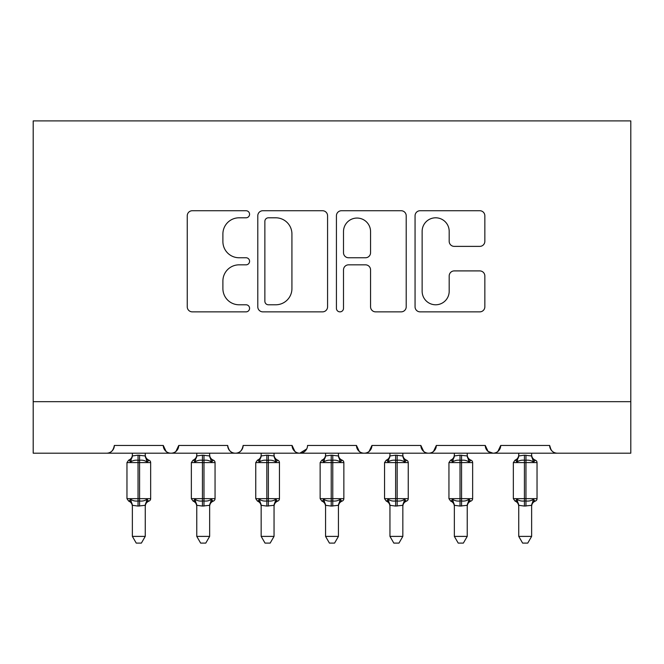 <?xml version="1.0" encoding="UTF-8"?>
<svg xmlns="http://www.w3.org/2000/svg" width="664" height="664" viewBox="0 0 664 664"><rect width="100%" height="100%" fill="white"/><g stroke="black" fill="none" stroke-linecap="round" stroke-linejoin="round"><path stroke-width="1" d="M249.573 214.264A3.536 3.536 0 0 0 246.037 210.729L192.311 210.729A5.055 5.055 0 0 0 187.248 215.783L187.248 306.801A5.055 5.055 0 0 0 192.311 311.864L246.037 311.864A3.536 3.536 0 0 0 249.573 308.32A3.536 3.536 0 0 0 246.037 304.784L239.082 304.784A16.185 16.185 0 0 1 222.897 288.599L222.897 281.013A16.185 16.185 0 0 1 239.082 264.836L246.037 264.836A3.536 3.536 0 0 0 249.573 261.292A3.536 3.536 0 0 0 246.037 257.757L239.082 257.757A16.185 16.185 0 0 1 222.897 241.571L222.897 233.985A16.185 16.185 0 0 1 239.082 217.8L246.037 217.8A3.536 3.536 0 0 0 249.573 214.264M479.781 246.377A5.055 5.055 0 0 0 484.844 241.322L484.844 215.783A5.055 5.055 0 0 0 479.781 210.729L420.113 210.729A5.055 5.055 0 0 0 415.058 215.783L415.058 306.801A5.055 5.055 0 0 0 420.113 311.864L479.781 311.864A5.055 5.055 0 0 0 484.844 306.801L484.844 275.958A5.055 5.055 0 0 0 479.781 270.904L454.251 270.904A5.055 5.055 0 0 0 449.188 275.958L449.188 291.255A13.529 13.529 0 0 1 435.667 304.784A13.529 13.529 0 0 1 422.138 291.255L422.138 231.329A13.529 13.529 0 0 1 435.667 217.8A13.529 13.529 0 0 1 449.188 231.329L449.188 241.322A5.055 5.055 0 0 0 454.251 246.377L479.781 246.377M33.2 401.678L630.8 401.678L630.8 120.906L33.2 120.906L33.2 453.197L106.613 453.197C110.714 453.338 113.287 450.765 114.341 445.469L163.278 445.469L166.108 451.437M327.576 215.783A5.055 5.055 0 0 0 322.521 210.729L262.853 210.729A5.055 5.055 0 0 0 257.79 215.783L257.79 306.801A5.055 5.055 0 0 0 262.853 311.864L322.521 311.864A5.055 5.055 0 0 0 327.576 306.801L327.576 215.783M341.479 210.729L401.147 210.729A5.055 5.055 0 0 1 406.21 215.783L406.21 306.801A5.055 5.055 0 0 1 401.147 311.864L375.616 311.864A5.055 5.055 0 0 1 370.562 306.801L370.562 269.891A5.055 5.055 0 0 0 365.499 264.836L348.558 264.836A5.055 5.055 0 0 0 343.504 269.891L343.504 308.32A3.536 3.536 0 0 1 339.968 311.864A3.536 3.536 0 0 1 336.424 308.32L336.424 215.783A5.055 5.055 0 0 1 341.479 210.729M106.613 453.197C110.714 453.338 113.287 450.765 114.341 445.469A7.727 7.727 0 0 1 106.613 453.197L171.005 453.197C166.913 453.338 164.332 450.765 163.278 445.469A7.727 7.727 0 0 0 171.005 453.197A7.727 7.727 0 0 0 178.732 445.469L227.677 445.469A7.727 7.727 0 0 0 235.405 453.197A7.727 7.727 0 0 0 243.132 445.469L292.077 445.469A7.727 7.727 0 0 0 299.804 453.197A7.727 7.727 0 0 0 307.532 445.469L356.468 445.469A7.727 7.727 0 0 0 364.196 453.197A7.727 7.727 0 0 0 371.923 445.469L420.868 445.469A7.727 7.727 0 0 0 428.595 453.197A7.727 7.727 0 0 0 436.323 445.469L485.268 445.469A7.727 7.727 0 0 0 492.995 453.197A7.727 7.727 0 0 0 500.722 445.469L549.659 445.469L551.095 449.951M175.91 451.437L178.732 445.469C177.686 450.765 175.105 453.338 171.005 453.197L492.995 453.197C497.087 453.338 499.668 450.765 500.722 445.469L497.892 451.437M485.268 445.469L488.09 451.437M423.69 451.437L420.868 445.469C421.922 450.765 424.495 453.338 428.595 453.197C432.696 453.338 435.269 450.765 436.323 445.469L433.501 451.437M359.299 451.437L356.468 445.469C357.522 450.765 360.096 453.338 364.196 453.197C368.296 453.338 370.869 450.765 371.923 445.469L369.101 451.437M306.693 448.964L299.804 453.197C295.704 453.338 293.131 450.765 292.077 445.469L294.899 451.437M549.659 445.469A7.727 7.727 0 0 0 557.386 453.197C553.286 453.338 550.713 450.765 549.659 445.469M630.8 401.678L630.8 453.197L492.995 453.197L488.015 451.379M227.677 445.469C228.731 450.765 231.304 453.338 235.405 453.197C239.505 453.338 242.078 450.765 243.132 445.469M268.414 217.8A3.536 3.536 0 0 0 264.87 221.344L264.87 301.24A3.536 3.536 0 0 0 268.414 304.784L275.743 304.784A16.185 16.185 0 0 0 291.928 288.599L291.928 233.985A16.185 16.185 0 0 0 275.743 217.8L268.414 217.8M370.562 231.587A13.529 13.529 0 0 0 357.033 218.058A13.529 13.529 0 0 0 343.504 231.587L343.504 252.693A5.055 5.055 0 0 0 348.558 257.757L365.499 257.757A5.055 5.055 0 0 0 370.562 252.693L370.562 231.587M132.368 505.578A5.669 5.403 180 0 0 129.397 500.822L130.501 499.162C132.601 500.739 135.116 501.345 138.037 500.971L138.037 498.656L139.581 498.656L139.581 460.276C142.511 459.911 145.018 460.517 147.118 462.094L148.968 460.177A2.573 2.573 0 0 1 150.662 462.592L126.965 462.592L126.965 498.656L138.037 498.656L138.037 460.276C135.116 459.911 132.601 460.517 130.501 462.094L129.397 460.434A5.669 5.403 -0 0 0 132.368 455.678L132.368 455.678M145.25 536.396L141.382 543.094L136.236 543.094L132.368 536.396L145.25 536.396L145.258 505.312L138.037 506.068L138.037 500.971L139.581 500.971L139.581 498.656L150.662 498.656A2.573 2.573 0 0 1 148.968 501.079L148.23 500.822L148.968 501.079C146.628 502.084 145.391 503.851 145.25 506.4M132.368 536.396L132.368 505.312L130.501 499.162M138.037 506.068L132.368 505.312M132.368 453.197L132.368 455.944L138.037 455.18L145.258 455.944L145.25 453.197M139.581 506.068L139.581 500.971C142.511 501.345 145.018 500.739 147.118 499.162L148.23 500.822A5.669 5.403 180 0 0 145.25 505.578M130.501 462.094L131.256 459.895M147.118 462.094L145.258 455.944M145.258 505.312L147.118 499.162M196.768 505.578A5.669 5.403 180 0 0 193.788 500.822L194.901 499.162C197 500.739 199.507 501.345 202.437 500.971L202.437 498.656L203.981 498.656L203.981 460.276C206.902 459.911 209.417 460.517 211.517 462.094L213.368 460.177A2.573 2.573 0 0 1 215.053 462.592L191.357 462.592L191.357 498.656L202.437 498.656L202.437 460.276C199.507 459.911 197 460.517 194.901 462.094L193.788 460.434A5.669 5.403 -0 0 0 196.768 455.678L196.768 455.678M209.65 536.396L205.782 543.094L200.636 543.094L196.768 536.396L209.65 536.396L209.65 505.312L202.437 506.068L202.437 500.971L203.981 500.971L203.981 498.656L215.053 498.656A2.573 2.573 0 0 1 213.368 501.079L212.621 500.822L213.368 501.079C211.019 502.084 209.782 503.851 209.65 506.4M196.768 536.396L196.76 505.312L194.901 499.162M202.437 506.068L196.76 505.312M196.768 453.197L196.76 455.944L202.437 455.18L209.65 455.944L209.65 453.197M203.981 506.068L203.981 500.971C206.902 501.345 209.417 500.739 211.517 499.162L212.621 500.822A5.669 5.403 180 0 0 209.65 505.578M194.901 462.094L195.656 459.895M211.517 462.094L209.65 455.944M209.65 505.312L211.517 499.162M261.168 505.578A5.669 5.403 180 0 0 258.188 500.822L259.292 499.162C261.392 500.739 263.907 501.345 266.828 500.971L266.828 498.656L268.372 498.656L268.372 460.276C271.302 459.911 273.809 460.517 275.909 462.094L277.759 460.177A2.573 2.573 0 0 1 279.453 462.592L255.756 462.592L255.756 498.656L266.828 498.656L266.828 460.276C263.907 459.911 261.392 460.517 259.292 462.094L258.188 460.434A5.669 5.403 -0 0 0 261.168 455.678L261.168 455.678M274.041 536.396L270.173 543.094L265.027 543.094L261.168 536.396L274.041 536.396L274.049 505.312L266.828 506.068L266.828 500.971L268.372 500.971L268.372 498.656L279.453 498.656A2.573 2.573 0 0 1 277.759 501.079L277.021 500.822L277.759 501.079C275.419 502.084 274.182 503.851 274.041 506.4M261.168 536.396L261.159 505.312L259.292 499.162M266.828 506.068L261.159 505.312M261.168 453.197L261.159 455.944L266.828 455.18L274.049 455.944L274.041 453.197M268.372 506.068L268.372 500.971C271.302 501.345 273.809 500.739 275.909 499.162L277.021 500.822A5.669 5.403 180 0 0 274.041 505.578M259.292 462.094L260.056 459.895M275.909 462.094L274.049 455.944M274.049 505.312L275.909 499.162M325.559 505.578A5.669 5.403 180 0 0 322.588 500.822L323.692 499.162C325.792 500.739 328.306 501.345 331.228 500.971L331.228 498.656L332.772 498.656L332.772 460.276C335.693 459.911 338.208 460.517 340.308 462.094L342.159 460.177A2.573 2.573 0 0 1 343.852 462.592L320.148 462.592L320.148 498.656L331.228 498.656L331.228 460.276C328.306 459.911 325.792 460.517 323.692 462.094L322.588 460.434A5.669 5.403 -0 0 0 325.559 455.678L325.559 455.678M338.441 536.396L334.573 543.094L329.427 543.094L325.559 536.396L338.441 536.396L338.441 505.312L331.228 506.068L331.228 500.971L332.772 500.971L332.772 498.656L343.852 498.656A2.573 2.573 0 0 1 342.159 501.079L341.412 500.822L342.159 501.079C339.819 502.084 338.574 503.851 338.441 506.4M325.559 536.396L325.559 505.312L323.692 499.162M331.228 506.068L325.559 505.312M325.559 453.197L325.559 455.944L331.228 455.18L338.441 455.944L338.441 453.197M332.772 506.068L332.772 500.971C335.693 501.345 338.208 500.739 340.308 499.162L341.412 500.822A5.669 5.403 180 0 0 338.441 505.578M323.692 462.094L324.447 459.895M340.308 462.094L338.441 455.944M338.441 505.312L340.308 499.162M389.959 505.578A5.669 5.403 180 0 0 386.979 500.822L388.091 499.162C390.191 500.739 392.698 501.345 395.628 500.971L395.628 498.656L397.172 498.656L397.172 460.276C400.093 459.911 402.608 460.517 404.708 462.094L406.559 460.177A2.573 2.573 0 0 1 408.244 462.592L384.547 462.592L384.547 498.656L395.628 498.656L395.628 460.276C392.698 459.911 390.191 460.517 388.091 462.094L386.979 460.434A5.669 5.403 -0 0 0 389.959 455.678L389.959 455.678M402.832 536.396L398.973 543.094L393.827 543.094L389.959 536.396L402.832 536.396L402.841 505.312L395.628 506.068L395.628 500.971L397.172 500.971L397.172 498.656L408.244 498.656A2.573 2.573 0 0 1 406.559 501.079L405.812 500.822L406.559 501.079C404.21 502.084 402.973 503.851 402.832 506.4M389.959 536.396L389.951 505.312L388.091 499.162M395.628 506.068L389.951 505.312M389.959 453.197L389.951 455.944L395.628 455.18L402.841 455.944L402.832 453.197M397.172 506.068L397.172 500.971C400.093 501.345 402.608 500.739 404.708 499.162L405.812 500.822A5.669 5.403 180 0 0 402.832 505.578M388.091 462.094L388.847 459.895M404.708 462.094L402.841 455.944M402.841 505.312L404.708 499.162M454.35 505.578A5.669 5.403 180 0 0 451.379 500.822L452.483 499.162C454.583 500.739 457.098 501.345 460.019 500.971L460.019 498.656L461.563 498.656L461.563 460.276C464.493 459.911 466.999 460.517 469.099 462.094L470.95 460.177A2.573 2.573 0 0 1 472.644 462.592L448.947 462.592L448.947 498.656L460.019 498.656L460.019 460.276C457.098 459.911 454.583 460.517 452.483 462.094L451.379 460.434A5.669 5.403 -0 0 0 454.35 455.678L454.35 455.678M467.232 536.396L463.364 543.094L458.218 543.094L454.35 536.396L467.232 536.396L467.24 505.312L460.019 506.068L460.019 500.971L461.563 500.971L461.563 498.656L472.644 498.656A2.573 2.573 0 0 1 470.95 501.079L470.212 500.822L470.95 501.079C468.61 502.084 467.373 503.851 467.232 506.4M454.35 536.396L454.35 505.312L452.483 499.162M460.019 506.068L454.35 505.312M454.35 453.197L454.35 455.944L460.019 455.18L467.24 455.944L467.232 453.197M461.563 506.068L461.563 500.971C464.493 501.345 466.999 500.739 469.099 499.162L470.212 500.822A5.669 5.403 180 0 0 467.232 505.578M452.483 462.094L453.238 459.895M469.099 462.094L467.24 455.944M467.24 505.312L469.099 499.162M518.75 505.578A5.669 5.403 180 0 0 515.77 500.822L516.882 499.162C518.982 500.739 521.489 501.345 524.419 500.971L524.419 498.656L525.963 498.656L525.963 460.276C528.884 459.911 531.399 460.517 533.499 462.094L535.35 460.177A2.573 2.573 0 0 1 537.035 462.592L513.338 462.592L513.338 498.656L524.419 498.656L524.419 460.276C521.489 459.911 518.982 460.517 516.882 462.094L515.77 460.434A5.669 5.403 -0 0 0 518.75 455.678L518.75 455.678M531.632 536.396L527.764 543.094L522.618 543.094L518.75 536.396L531.632 536.396L531.632 505.312L524.419 506.068L524.419 500.971L525.963 500.971L525.963 498.656L537.035 498.656A2.573 2.573 0 0 1 535.35 501.079L534.603 500.822L535.35 501.079C533.009 502.084 531.764 503.851 531.632 506.4M518.75 536.396L518.742 505.312L516.882 499.162M524.419 506.068L518.742 505.312M518.75 453.197L518.742 455.944L524.419 455.18L531.632 455.944L531.632 453.197M525.963 506.068L525.963 500.971C528.884 501.345 531.399 500.739 533.499 499.162L534.603 500.822A5.669 5.403 180 0 0 531.632 505.578M516.882 462.094L517.638 459.895M533.499 462.094L531.632 455.944M531.632 505.312L533.499 499.162M139.581 455.18L139.581 460.276L138.037 460.276L138.037 455.18M148.23 460.434A5.669 5.403 -0 0 1 145.25 455.678M203.981 455.18L203.981 460.276L202.437 460.276L202.437 455.18M212.621 460.434A5.669 5.403 -0 0 1 209.65 455.678M268.372 455.18L268.372 460.276L266.828 460.276L266.828 455.18M277.021 460.434A5.669 5.403 -0 0 1 274.041 455.678M332.772 455.18L332.772 460.276L331.228 460.276L331.228 455.18M341.412 460.434A5.669 5.403 -0 0 1 338.441 455.678M397.172 455.18L397.172 460.276L395.628 460.276L395.628 455.18M405.812 460.434A5.669 5.403 -0 0 1 402.832 455.678M461.563 455.18L461.563 460.276L460.019 460.276L460.019 455.18M470.212 460.434A5.669 5.403 -0 0 1 467.232 455.678M525.963 455.18L525.963 460.276L524.419 460.276L524.419 455.18M534.603 460.434A5.669 5.403 -0 0 1 531.632 455.678M150.662 498.656L150.662 462.592M132.368 506.4C132.236 503.851 130.991 502.084 128.65 501.079L126.965 498.656M132.368 454.857C132.236 457.396 130.991 459.173 128.65 460.177L126.965 462.592M148.968 460.177C146.628 459.173 145.391 457.396 145.25 454.857M215.053 498.656L215.053 462.592M196.768 506.4C196.627 503.851 195.39 502.084 193.05 501.079L191.357 498.656M196.768 454.857C196.627 457.396 195.39 459.173 193.05 460.177L191.357 462.592M213.368 460.177C211.019 459.173 209.782 457.396 209.65 454.857M279.453 498.656L279.453 462.592M261.168 506.4C261.027 503.851 259.79 502.084 257.441 501.079L255.756 498.656M261.168 454.857C261.027 457.396 259.79 459.173 257.441 460.177L255.756 462.592M277.759 460.177C275.419 459.173 274.182 457.396 274.041 454.857M343.852 498.656L343.852 462.592M325.559 506.4C325.426 503.851 324.181 502.084 321.841 501.079L320.148 498.656M325.559 454.857C325.426 457.396 324.181 459.173 321.841 460.177L320.148 462.592M342.159 460.177C339.819 459.173 338.574 457.396 338.441 454.857M408.244 498.656L408.244 462.592M389.959 506.4C389.818 503.851 388.581 502.084 386.24 501.079L384.547 498.656M389.959 454.857C389.818 457.396 388.581 459.173 386.24 460.177L384.547 462.592M406.559 460.177C404.21 459.173 402.973 457.396 402.832 454.857M472.644 498.656L472.644 462.592M454.35 506.4C454.217 503.851 452.981 502.084 450.632 501.079L448.947 498.656M454.35 454.857C454.217 457.396 452.981 459.173 450.632 460.177L448.947 462.592M470.95 460.177C468.61 459.173 467.373 457.396 467.232 454.857M537.035 498.656L537.035 462.592M518.75 506.4C518.609 503.851 517.372 502.084 515.032 501.079L513.338 498.656M518.75 454.857C518.609 457.396 517.372 459.173 515.032 460.177L513.338 462.592M535.35 460.177C533.009 459.173 531.764 457.396 531.632 454.857"/></g></svg>
